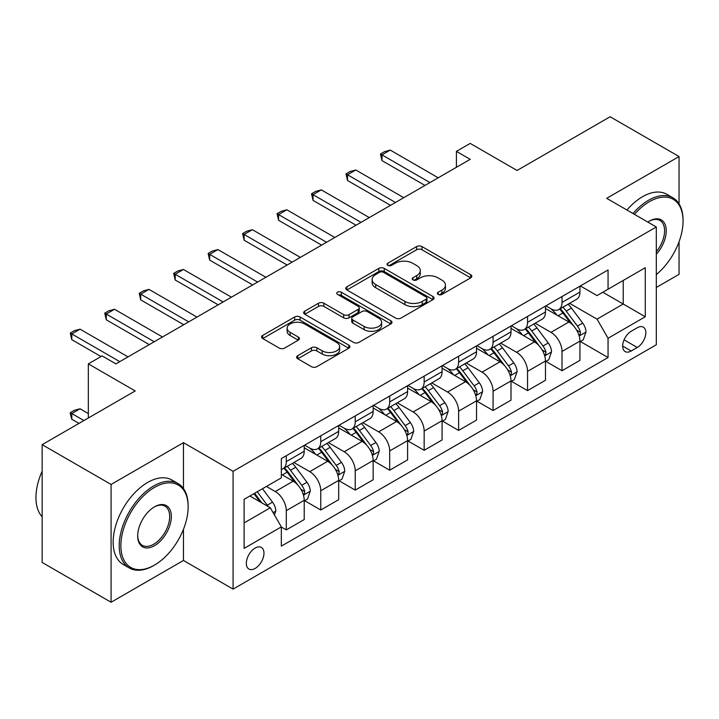 <?xml version="1.0" encoding="UTF-8"?>
<svg xmlns="http://www.w3.org/2000/svg" width="719" height="719" viewBox="0 0 719 719"><rect width="100%" height="100%" fill="white"/><g stroke="black" fill="none" stroke-linecap="round" stroke-linejoin="round"><path stroke-width="1.08" d="M438.159 294.439A2.678 1.546 0 0 0 441.942 294.439L470.702 277.84A3.829 2.211 0 0 0 471.817 276.276A3.829 2.211 0 0 0 470.702 274.712L421.99 246.59A3.829 2.211 0 0 0 416.571 246.59L387.82 263.19A2.678 1.546 0 0 0 387.038 264.286A2.678 1.546 0 0 0 387.82 265.374A2.678 1.546 0 0 0 391.603 265.374L395.324 263.226A12.25 7.073 0 0 1 412.652 263.226L416.705 265.572A12.25 7.073 0 0 1 420.291 270.569A12.25 7.073 0 0 1 416.705 275.575L412.985 277.723A2.678 1.546 0 0 0 412.203 278.819A2.678 1.546 0 0 0 412.985 279.907A2.678 1.546 0 0 0 416.777 279.907L420.498 277.759A12.25 7.073 0 0 1 437.817 277.759L441.879 280.104A12.25 7.073 0 0 1 445.465 285.101A12.25 7.073 0 0 1 441.879 290.108L438.159 292.256A2.678 1.546 0 0 0 437.368 293.343A2.678 1.546 0 0 0 438.159 294.439L438.159 292.256M255.146 568.423A12.475 7.208 120 0 0 263.298 557.432A12.475 7.208 120 0 0 261.383 547.438A12.475 7.208 120 0 0 255.146 548.049A12.475 7.208 120 0 0 246.994 559.049A12.475 7.208 120 0 0 248.9 569.044A12.475 7.208 120 0 0 255.146 568.423M297.765 355.653A3.829 2.211 0 0 0 296.641 357.208A3.829 2.211 0 0 0 297.765 358.772L311.435 366.663A3.829 2.211 0 0 0 316.845 366.663L348.778 348.23A3.829 2.211 0 0 0 349.901 346.666A3.829 2.211 0 0 0 348.778 345.102L300.066 316.98A3.829 2.211 0 0 0 294.655 316.98L262.723 335.413A3.829 2.211 0 0 0 261.599 336.977A3.829 2.211 0 0 0 262.723 338.541L279.224 348.068A3.829 2.211 0 0 0 284.643 348.068L298.304 340.186A3.829 2.211 0 0 0 299.428 338.622A3.829 2.211 0 0 0 298.304 337.058L290.117 332.331A10.237 5.914 0 0 1 287.124 328.152A10.237 5.914 0 0 1 293.442 322.687A10.237 5.914 0 0 1 304.595 323.972L336.672 342.487A10.237 5.914 0 0 1 339.665 346.666A10.237 5.914 0 0 1 333.346 352.13A10.237 5.914 0 0 1 322.193 350.845L316.845 347.762A3.829 2.211 0 0 0 311.435 347.762L297.765 355.653L297.765 358.772M679.051 203.837L679.051 156.544L610.125 116.748L517.069 170.475L470.199 143.414L456.412 151.367L470.199 159.33L115.903 363.877L102.125 355.914L88.338 363.877L88.338 418M183.453 488.534L183.453 442.67L111.085 484.453L42.151 444.666L135.208 390.938L88.338 363.877M183.453 442.67L233.082 471.322L656.303 226.979L656.303 344.778L233.082 589.122L233.082 471.322M679.051 156.544L606.674 198.327L656.303 226.979M395.603 318.077A3.829 2.211 0 0 0 401.013 318.077L432.946 299.634A3.829 2.211 0 0 0 434.069 298.07A3.829 2.211 0 0 0 432.946 296.507L384.234 268.385A3.829 2.211 0 0 0 378.823 268.385L346.882 286.827A3.829 2.211 0 0 0 345.767 288.382A3.829 2.211 0 0 0 346.882 289.946L395.603 318.077M338.622 295.015A2.678 1.546 0 0 1 341.336 295.401L341.336 292.211L390.866 320.809A3.829 2.211 0 0 1 391.981 322.373A3.829 2.211 0 0 1 390.866 323.927L358.925 342.37A3.829 2.211 0 0 1 353.514 342.37L304.802 314.248L304.802 311.12A3.829 2.211 0 0 0 303.679 312.684A3.829 2.211 0 0 0 304.802 314.248M304.802 311.12L318.472 303.229A3.829 2.211 0 0 1 323.883 303.229L343.637 314.634A3.829 2.211 0 0 0 349.048 314.634L358.116 309.404A3.829 2.211 0 0 0 359.239 307.84A3.829 2.211 0 0 0 358.116 306.276L337.553 294.404A2.678 1.546 0 0 1 336.762 293.307A2.678 1.546 0 0 1 338.415 291.878A2.678 1.546 0 0 1 341.336 292.211M111.085 484.453L111.085 602.252L42.151 562.456L42.151 444.666M656.303 287.474L679.051 274.334L679.051 241.764M637.286 327.747L631.219 331.243A12.088 6.974 120 0 0 623.319 341.893A12.088 6.974 120 0 0 625.171 351.582A12.088 6.974 120 0 0 631.219 350.989L637.286 347.484A12.088 6.974 120 0 0 645.177 336.834A12.088 6.974 120 0 0 643.325 327.145A12.088 6.974 120 0 0 637.286 327.747M580.35 285.955L597.031 295.59L608.058 289.218L608.058 269.958L281.336 458.587L281.336 477.847L244.109 499.337L244.109 548.372L281.336 526.883L281.336 546.143L608.058 357.514L608.058 338.254L597.031 319.146L569.61 303.319M608.058 289.218L645.276 267.729L645.276 316.764L608.058 338.254M111.085 602.252L183.453 560.469L233.082 589.122M456.412 151.367L456.412 167.284M602.819 292.247L623.22 304.029L623.22 280.464L645.276 267.729M597.031 319.146L623.22 304.029L645.276 316.764M244.109 522.902L270.308 507.776L249.906 496.002M281.336 527.036L286.297 529.903L286.297 510.643A15.593 9.005 -120 0 0 275.269 491.544L266.443 486.448M286.297 529.903L304.218 519.558L304.218 500.298A15.593 9.005 -120 0 0 293.19 481.191L281.336 474.351M304.631 500.694L320.764 510.005L320.764 490.744A15.593 9.005 -120 0 0 309.736 471.646L293.9 462.506M320.764 510.005L338.685 499.66L338.685 480.4A15.593 9.005 -120 0 0 327.657 461.301L304.218 447.766M339.098 480.795L355.222 490.106L355.222 470.846A15.593 9.005 -120 0 0 344.194 451.748L328.367 442.607M355.222 490.106L373.152 479.762L373.152 460.502A15.593 9.005 -120 0 0 362.115 441.403L338.685 427.868M373.565 460.897L389.689 470.208L389.689 450.948A15.593 9.005 -120 0 0 378.661 431.849L362.825 422.709M389.689 470.208L407.61 459.863L407.61 440.603A15.593 9.005 -120 0 0 396.582 421.505L373.152 407.97M408.024 440.999L424.156 450.31L424.156 431.049A15.593 9.005 -120 0 0 413.128 411.951L397.292 402.811M424.156 450.31L442.077 439.965L442.077 420.705A15.593 9.005 -120 0 0 431.049 401.606L407.61 388.071M442.491 421.1L458.623 430.42L458.623 411.151A15.593 9.005 -120 0 0 447.586 392.053L431.76 382.912M458.623 430.42L476.544 420.067L476.544 400.807A15.593 9.005 -120 0 0 465.508 381.708L442.077 368.173M476.958 401.202L493.081 410.522L493.081 391.253A15.593 9.005 -120 0 0 482.054 372.154L466.218 363.014M493.081 410.522L511.002 400.168L511.002 380.908A15.593 9.005 -120 0 0 499.975 361.81L476.544 348.275M511.416 381.313L527.548 390.624L527.548 371.363A15.593 9.005 -120 0 0 516.521 352.256L500.685 343.116M527.548 390.624L545.469 380.27L545.469 361.01A15.593 9.005 -120 0 0 534.442 341.911L511.002 328.376M545.883 361.414L562.015 370.725L562.015 351.465A15.593 9.005 -120 0 0 550.979 332.358L535.152 323.217M562.015 370.725L579.936 360.372L579.936 341.112A15.593 9.005 -120 0 0 568.909 322.013L545.469 308.478M545.883 305.854L550.979 308.802A15.593 9.005 -120 0 0 558.78 309.574A15.593 9.005 -120 0 0 562.015 302.429L562.015 296.543M511.416 325.752L516.521 328.7A15.593 9.005 -120 0 0 524.313 329.473A15.593 9.005 -120 0 0 527.548 322.328L527.548 316.441M476.958 345.65L482.054 348.598A15.593 9.005 -120 0 0 489.855 349.371A15.593 9.005 -120 0 0 493.081 342.226L493.081 336.339M442.491 365.549L447.586 368.496A15.593 9.005 -120 0 0 455.388 369.269A15.593 9.005 -120 0 0 458.623 362.124L458.623 356.238M408.024 385.447L413.128 388.395A15.593 9.005 -120 0 0 420.921 389.168A15.593 9.005 -120 0 0 424.156 382.023L424.156 376.136M373.565 405.345L378.661 408.293A15.593 9.005 -120 0 0 386.463 409.057A15.593 9.005 -120 0 0 389.689 401.921L389.689 396.034M339.098 425.244L344.194 428.182A15.593 9.005 -120 0 0 351.995 428.955A15.593 9.005 -120 0 0 355.222 421.819L355.222 415.933M304.631 445.142L309.736 448.081A15.593 9.005 -120 0 0 317.528 448.854A15.593 9.005 -120 0 0 320.764 441.718L320.764 435.831M580.35 341.516L608.058 357.514M558.78 309.574L576.701 299.23A15.593 9.005 -120 0 0 579.936 292.085L579.936 286.198M524.313 329.473L542.243 319.128A15.593 9.005 -120 0 0 545.469 311.983L545.469 306.096M489.855 349.371L507.776 339.017A15.593 9.005 -120 0 0 511.002 331.881L511.002 325.995M455.388 369.269L473.309 358.916A15.593 9.005 -120 0 0 476.544 351.78L476.544 345.893M420.921 389.168L438.842 378.814A15.593 9.005 -120 0 0 442.077 371.678L442.077 365.791M386.463 409.057L404.384 398.712A15.593 9.005 -120 0 0 407.61 391.576L407.61 385.681M351.995 428.955L369.917 418.611A15.593 9.005 -120 0 0 373.152 411.475L373.152 405.579M317.528 448.854L335.449 438.509A15.593 9.005 -120 0 0 338.685 431.373L338.685 425.477M281.336 469.381A15.593 9.005 -120 0 0 283.07 468.752L300.991 458.407A15.593 9.005 -120 0 0 304.218 451.271L304.218 445.376M283.07 468.752A15.593 9.005 -120 0 0 286.297 461.616L286.297 455.729M270.308 507.776L281.336 526.883M183.453 560.469L183.453 529.31M439.228 294.817L441.879 293.289A12.25 7.073 0 0 0 445.465 288.292L445.465 285.101M420.291 270.569L420.291 273.759A12.25 7.073 0 0 1 416.705 278.756L414.054 280.284M470.648 277.867L421.99 249.772A3.829 2.211 0 0 0 416.571 249.772L388.889 265.76M432.892 299.661L384.234 271.566A3.829 2.211 0 0 0 378.823 271.566L346.935 289.982M426.178 299.167A2.678 1.546 0 0 0 426.969 298.07A2.678 1.546 0 0 0 426.178 296.983L383.425 272.294A2.678 1.546 0 0 0 379.632 272.294L375.704 274.559A12.25 7.073 0 0 0 372.118 279.556A12.25 7.073 0 0 0 375.704 284.553L404.932 301.432A12.25 7.073 0 0 0 422.26 301.432L426.178 299.167L426.178 302.348A2.678 1.546 0 0 0 426.969 301.252L426.969 298.07M372.118 279.556L372.118 282.738A12.25 7.073 0 0 0 375.704 287.744L375.704 284.553M426.178 302.348L422.26 304.613A12.25 7.073 0 0 1 404.932 304.613L375.704 287.744M304.856 314.275L318.472 306.411L318.472 303.229M359.239 307.84L359.239 311.021A3.829 2.211 0 0 1 358.116 312.585L349.048 317.816A3.829 2.211 0 0 1 343.637 317.816L323.883 306.411A3.829 2.211 0 0 0 318.472 306.411M341.336 295.401L390.812 323.963M364.138 326.471A10.237 5.914 0 0 0 375.3 327.756A10.237 5.914 0 0 0 381.618 322.292A10.237 5.914 0 0 0 378.616 318.113L367.319 311.588A3.829 2.211 0 0 0 361.909 311.588L352.84 316.818A3.829 2.211 0 0 0 351.717 318.382A3.829 2.211 0 0 0 352.84 319.946L364.138 326.471L364.138 329.653A10.237 5.914 0 0 0 375.3 330.938A10.237 5.914 0 0 0 381.618 325.473L381.618 322.292M351.717 318.382L351.717 321.573A3.829 2.211 0 0 0 352.84 323.128L352.84 319.946M364.138 329.653L352.84 323.128M339.665 346.666L339.665 349.847A10.237 5.914 0 0 1 333.346 355.312A10.237 5.914 0 0 1 322.193 354.027L316.845 350.944A3.829 2.211 0 0 0 311.435 350.944L297.819 358.808M287.124 328.152L287.124 331.333A10.237 5.914 0 0 0 290.117 335.512L290.117 332.331M298.259 340.213L290.117 335.512M348.733 348.257L300.066 320.162A3.829 2.211 0 0 0 294.655 320.162L262.768 338.568M579.936 341.75L583.244 339.844L585.994 331.881A10.336 5.968 -120 0 0 582.705 323.083L571.434 308.047A29.83 17.22 -120 0 0 568.181 304.146M556.973 315.129A29.83 17.22 -120 0 0 550.871 308.739M578.993 335.422L580.197 334.128L580.422 332.322A10.336 5.968 -120 0 0 577.465 326.111L566.195 311.066A29.83 17.22 -120 0 0 562.941 307.175M560.164 308.775A24.761 14.299 60 0 1 564.226 313.394L573.762 326.12M559.634 309.08A29.83 17.22 60 0 1 562.887 312.981L570.374 322.975M429.944 182.572L381.969 154.873L381.969 160.598L380.45 153.992L384.593 151.61L390.246 150.091L438.213 177.791M424.983 185.43L381.969 160.598M390.246 150.091L381.969 154.873L380.45 153.992M545.469 361.648L548.777 359.743L551.536 351.78A10.336 5.968 -120 0 0 548.238 342.981L536.967 327.945A29.83 17.22 -120 0 0 533.714 324.044M522.515 335.027A29.83 17.22 -120 0 0 516.404 328.628M544.526 355.321L545.73 354.027L545.955 352.22A10.336 5.968 -120 0 0 542.998 346.001L531.727 330.965A29.83 17.22 -120 0 0 528.474 327.073M525.706 328.673A24.761 14.299 60 0 1 529.768 333.292L539.295 346.019M525.167 328.978A29.83 17.22 60 0 1 528.42 332.879L535.916 342.873M511.002 381.546L514.31 379.641L517.069 371.678A10.336 5.968 -120 0 0 513.77 362.879L502.509 347.843A29.83 17.22 -120 0 0 499.256 343.943M488.048 354.925A29.83 17.22 -120 0 0 481.937 348.526M510.068 375.219L511.263 373.925L511.488 372.118A10.336 5.968 -120 0 0 508.531 365.899L497.269 350.863A29.83 17.22 -120 0 0 494.016 346.962M491.239 348.571A24.761 14.299 60 0 1 495.301 353.191L504.837 365.917M490.709 348.877A29.83 17.22 60 0 1 493.962 352.777L501.449 362.771M476.544 401.445L479.852 399.53L482.602 391.576A10.336 5.968 -120 0 0 479.303 382.778L468.042 367.742A29.83 17.22 -120 0 0 464.789 363.841M453.581 374.815A29.83 17.22 -120 0 0 447.479 368.425M475.601 395.117L476.805 393.814L477.03 392.017A10.336 5.968 -120 0 0 474.073 385.797L462.802 370.761A29.83 17.22 -120 0 0 459.549 366.861M456.772 368.47A24.761 14.299 60 0 1 460.834 373.089L470.37 385.815M456.241 368.775A29.83 17.22 60 0 1 459.495 372.676L466.982 382.67M395.477 202.47L347.511 174.771L347.511 180.496L345.992 173.89L350.126 171.508L355.779 169.99L403.754 197.689M390.516 205.328L347.511 180.496M355.779 169.99L347.511 174.771L345.992 173.89M361.019 222.36L313.044 194.669L313.044 200.394L311.525 193.788L315.659 191.407L321.312 189.888L369.287 217.587M356.058 225.227L313.044 200.394M321.312 189.888L313.044 194.669L311.525 193.788M326.552 242.258L278.577 214.568L278.577 220.293L277.058 213.687L281.201 211.305L286.845 209.786L334.82 237.486M321.591 245.125L278.577 220.293M286.845 209.786L278.577 214.568L277.058 213.687M442.077 421.343L445.385 419.429L448.144 411.475A10.336 5.968 -120 0 0 444.845 402.676L433.575 387.64A29.83 17.22 -120 0 0 430.322 383.739M419.123 394.713A29.83 17.22 -120 0 0 413.012 388.323M441.133 415.016L442.338 413.713L442.562 411.915A10.336 5.968 -120 0 0 439.606 405.696L428.335 390.66A29.83 17.22 -120 0 0 425.082 386.759M422.305 388.368A24.761 14.299 60 0 1 426.376 392.987L435.903 405.714M421.774 388.673A29.83 17.22 60 0 1 425.028 392.574L432.523 402.568M292.085 262.156L244.109 234.466L244.109 240.191L242.6 233.585L246.734 231.194L252.387 229.685L300.362 257.384M287.124 265.023L244.109 240.191M252.387 229.685L244.109 234.466L242.6 233.585M656.303 274.55A47.571 27.466 120 0 0 683.05 221.093A47.571 27.466 120 0 0 649.41 201.671A47.571 27.466 120 0 0 634.455 214.361M633.008 213.525A48.739 28.14 -60 0 1 648.583 200.242A48.739 28.14 -60 0 1 672.957 197.824A48.739 28.14 -60 0 1 683.05 220.14L683.05 221.093M647.837 222.09A23.781 13.733 -60 0 1 649.41 221.093L649.41 221.093A23.781 13.733 -60 0 1 665.857 226.943A23.781 13.733 -60 0 1 656.303 254.247M626.941 210.029A48.739 28.14 -60 0 1 642.516 196.736A48.739 28.14 -60 0 1 666.89 194.319L672.957 197.824M656.303 251.749A22.613 13.059 120 0 0 659.889 220.445A22.613 13.059 120 0 0 648.996 221.335M153.677 565.565L154.504 565.08A47.571 27.466 120 0 0 188.144 506.823A47.571 27.466 120 0 0 154.504 487.401A47.571 27.466 120 0 0 120.873 545.667A47.571 27.466 120 0 0 154.504 565.08L153.677 565.565A48.739 28.14 -60 0 1 129.312 567.974A48.739 28.14 -60 0 1 121.835 528.923A48.739 28.14 -60 0 1 153.677 485.972A48.739 28.14 -60 0 1 178.051 483.554A48.739 28.14 -60 0 1 188.144 505.87L188.144 506.823M154.504 545.667A23.781 13.733 -60 0 1 137.689 535.952A23.781 13.733 -60 0 1 154.504 506.823L154.504 506.823A23.781 13.733 -60 0 1 171.329 516.53A23.781 13.733 -60 0 1 154.504 545.667M137.697 535.466A22.613 13.059 120 0 0 142.371 545.353A22.613 13.059 120 0 0 153.677 544.229A22.613 13.059 120 0 0 168.453 524.304A22.613 13.059 120 0 0 164.984 506.176A22.613 13.059 120 0 0 154.091 507.075M129.312 567.974L123.246 564.469A48.739 28.14 -60 0 1 115.777 525.418A48.739 28.14 -60 0 1 147.611 482.467A48.739 28.14 -60 0 1 171.985 480.049L178.051 483.554M42.151 516.79A48.739 28.14 -60 0 1 42.151 471.233M407.61 441.241L410.917 439.327L413.677 431.373A10.336 5.968 -120 0 0 410.378 422.574L399.117 407.529A29.83 17.22 -120 0 0 395.854 403.638M384.656 414.611A29.83 17.22 -120 0 0 378.545 408.221M406.666 434.914L407.871 433.611L408.095 431.813A10.336 5.968 -120 0 0 405.139 425.594L393.877 410.558A29.83 17.22 -120 0 0 390.624 406.657M387.847 408.266A24.761 14.299 60 0 1 391.909 412.886L401.445 425.612M387.307 408.572A29.83 17.22 60 0 1 390.57 412.472L398.056 422.466M373.152 461.14L376.459 459.225L379.21 451.271A10.336 5.968 -120 0 0 375.911 442.473L364.65 427.428A29.83 17.22 -120 0 0 361.396 423.536M350.189 434.51A29.83 17.22 -120 0 0 344.086 428.12M372.208 454.812L373.404 453.509L373.637 451.712A10.336 5.968 -120 0 0 370.68 445.492L359.41 430.456A29.83 17.22 -120 0 0 356.157 426.556M353.38 428.164A24.761 14.299 60 0 1 357.442 432.784L366.978 445.51M352.849 428.47A29.83 17.22 60 0 1 356.103 432.362L363.589 442.365M338.685 481.038L341.992 479.124L344.752 471.17A10.336 5.968 -120 0 0 341.453 462.371L330.183 447.326A29.83 17.22 -120 0 0 326.929 443.434M315.731 454.408A29.83 17.22 -120 0 0 309.619 448.018M337.741 474.711L338.946 473.408L339.17 471.61A10.336 5.968 -120 0 0 336.213 465.391L324.943 450.355A29.83 17.22 -120 0 0 321.69 446.454M318.912 448.054A24.761 14.299 60 0 1 322.984 452.682L332.511 465.409M318.382 448.368A29.83 17.22 60 0 1 321.636 452.26L329.131 462.263M304.218 500.936L307.525 499.022L310.284 491.059A10.336 5.968 -120 0 0 306.986 482.269L295.725 467.224A29.83 17.22 -120 0 0 292.462 463.333M303.274 494.609L304.479 493.306L304.703 491.508A10.336 5.968 -120 0 0 301.746 485.289L290.485 470.253A29.83 17.22 -120 0 0 287.232 466.352M284.454 467.952A24.761 14.299 60 0 1 288.517 472.581L298.052 485.307M283.915 468.267A29.83 17.22 60 0 1 287.178 472.158L294.664 482.161M274.442 514.939L275.817 510.957A10.336 5.968 -120 0 0 272.519 502.159L262.471 488.74M268.223 506.571A10.336 5.968 -120 0 0 267.288 505.187L257.231 491.769M254.643 493.261L261.869 502.905M253.924 493.674L260.044 501.853M88.338 413.542L80.061 408.769L71.792 413.542L83.925 420.543M71.792 419.276L70.273 413.623L70.273 412.67L71.792 413.542L71.792 419.276L78.964 423.41M70.273 412.67L74.416 410.279L80.061 408.769M257.627 282.055L209.651 254.364L209.651 260.089L208.133 253.483L212.267 251.093L217.92 249.583L265.895 277.282M252.657 284.922L209.651 260.089M217.92 249.583L209.651 254.364L208.133 253.483M223.16 301.953L175.184 274.254L175.184 279.988L173.665 273.382L177.809 270.991L183.453 269.481L231.428 297.181M218.199 304.82L175.184 279.988M183.453 269.481L175.184 274.254L173.665 273.382M188.693 321.851L140.717 294.152L140.717 299.886L139.207 293.28L143.342 290.889L148.995 289.38L196.97 317.079M183.731 324.718L140.717 299.886M148.995 289.38L140.717 294.152L139.207 293.28M154.234 341.75L106.259 314.05L106.259 319.784L104.74 313.178L108.875 310.788L114.528 309.278L162.503 336.977M149.264 344.617L106.259 319.784M114.528 309.278L106.259 314.05L104.74 313.178M119.767 361.648L71.792 333.949L71.792 339.683L70.273 333.077L74.416 330.686L80.061 329.176L128.036 356.876M101.02 356.552L71.792 339.683M80.061 329.176L71.792 333.949L70.273 333.077M275.269 491.544L293.19 481.191M309.736 471.646L327.657 461.301M344.194 451.748L362.115 441.403M378.661 431.849L396.582 421.505M413.128 411.951L431.049 401.606M447.586 392.053L465.508 381.708M482.054 372.154L499.975 361.81M516.521 352.256L534.442 341.911M550.979 332.358L568.909 322.013M562.015 302.429L579.936 292.085M562.015 351.465L579.936 341.112M527.548 371.363L545.469 361.01M527.548 322.328L545.469 311.983M493.081 391.253L511.002 380.908M493.081 342.226L511.002 331.881M458.623 411.151L476.544 400.807M458.623 362.124L476.544 351.78M424.156 431.049L442.077 420.705M424.156 382.023L442.077 371.678M389.689 450.948L407.61 440.603M389.689 401.921L407.61 391.576M355.222 470.846L373.152 460.502M355.222 421.819L373.152 411.475M320.764 490.744L338.685 480.4M320.764 441.718L338.685 431.373M286.297 510.643L304.218 500.298M286.297 461.616L304.218 451.271M624.056 339.853L637.286 347.484M622.672 346.046L631.219 350.989M441.879 293.289L441.879 290.108M412.985 279.907L412.985 277.723M416.705 278.756L416.705 275.575M387.82 265.374L387.82 263.19M416.571 249.772L416.571 246.59M421.99 249.772L421.99 246.59M470.702 277.84L470.702 274.712M346.882 289.946L346.882 286.827M378.823 271.566L378.823 268.385M384.234 271.566L384.234 268.385M432.946 299.634L432.946 296.507M404.932 304.613L404.932 301.432M422.26 304.613L422.26 301.432M323.883 306.411L323.883 303.229M343.637 317.816L343.637 314.634M349.048 317.816L349.048 314.634M358.116 312.585L358.116 309.404M390.866 323.927L390.866 320.809M311.435 350.944L311.435 347.762M316.845 350.944L316.845 347.762M322.193 354.027L322.193 350.845M298.304 340.186L298.304 337.058M262.723 338.541L262.723 335.413M294.655 320.162L294.655 316.98M300.066 320.162L300.066 316.98M348.778 348.23L348.778 345.102M579.163 335.989L585.931 332.079M566.195 311.066L571.434 308.047M558.07 315.758L562.887 312.981M577.465 326.111L582.705 323.083M576.647 330.138L580.422 332.322M544.696 355.887L551.464 351.977M531.727 330.965L536.967 327.945M523.612 335.656L528.42 332.879M542.998 346.001L548.238 342.981M542.18 350.036L545.955 352.22M510.229 375.785L516.997 371.876M497.269 350.863L502.509 347.843M489.145 355.554L493.962 352.777M508.531 365.899L513.77 362.879M507.713 369.934L511.488 372.118M475.771 395.684L482.539 391.774M462.802 370.761L468.042 367.742M454.678 375.453L459.495 372.676M474.073 385.797L479.303 382.778M473.255 389.833L477.03 392.017M441.304 415.582L448.072 411.672M428.335 390.66L433.575 387.64M420.22 395.351L425.028 392.574M439.606 405.696L444.845 402.676M438.788 409.731L442.562 411.915M406.837 435.48L413.605 431.571M393.877 410.558L399.117 407.529M385.752 415.249L390.57 412.472M405.139 425.594L410.378 422.574M404.321 429.629L408.095 431.813M372.379 455.379L379.147 451.469M359.41 430.456L364.65 427.428M351.285 435.148L356.103 432.362M370.68 445.492L375.911 442.473M369.854 449.528L373.637 451.712M337.912 475.277L344.68 471.367M324.943 450.355L330.183 447.326M316.827 455.046L321.636 452.26M336.213 465.391L341.453 462.371M335.396 469.426L339.17 471.61M303.445 495.175L310.213 491.266M290.485 470.253L295.725 467.224M282.36 474.944L287.178 472.158M301.746 485.289L306.986 482.269M300.928 489.324L304.703 491.508M273.13 512.674L275.754 511.164M267.288 505.187L272.519 502.159"/></g></svg>
